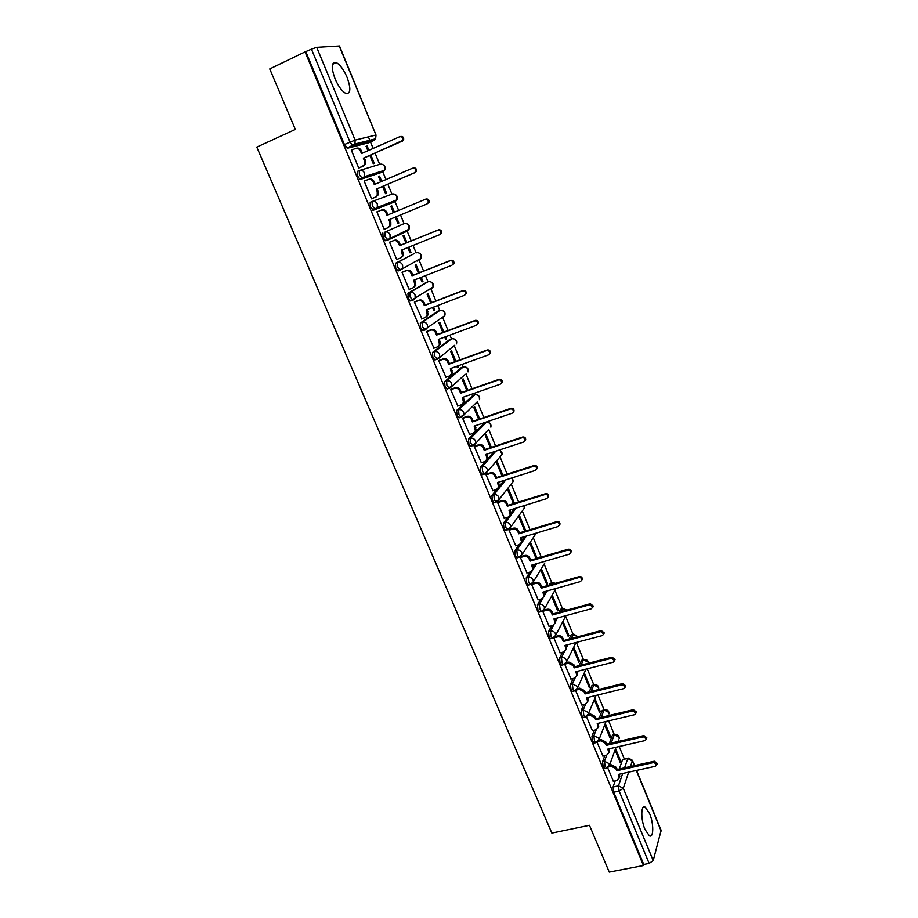 <?xml version="1.0" encoding="UTF-8"?>
<svg xmlns="http://www.w3.org/2000/svg" width="918" height="918" viewBox="0 0 918 918"><rect width="100%" height="100%" fill="white"/><g stroke="black" fill="none" stroke-linecap="round" stroke-linejoin="round"><path stroke-width="1.38" d="M649.588 813.543L645.216 807.14C640.844 804.306 640.615 819.315 644.987 829.413L649.336 835.77C653.777 838.547 653.88 823.457 649.588 813.543M347.061 77.284C343.699 69.573 340.096 64.662 336.252 62.562C331.352 61.816 330.95 67.221 335.036 78.764C338.421 86.476 342.012 91.352 345.788 93.395C350.699 94.095 351.124 88.725 347.061 77.284M604.801 755.675L602.564 761.676L603.195 766.886L605.1 768.515M594.336 730.189L591.949 736.156L592.569 741.331L594.531 742.995M583.802 704.462L581.255 710.383L581.84 715.535L583.171 717.417L583.871 717.256M573.176 678.494L570.445 684.38L571.019 689.51L572.396 691.449L573.119 691.265M562.47 652.273L559.544 658.137L560.095 663.232L561.518 665.229L562.264 665.034M551.672 625.801L548.528 631.653L549.067 636.713L550.536 638.767L551.305 638.561M540.817 599.075L537.42 604.916L537.937 609.942L539.451 612.065L540.243 611.847M529.87 572.086L526.209 577.915L526.702 582.919L528.275 585.11L529.089 584.881M518.865 544.822L514.883 550.674L515.354 555.642L516.983 557.892L517.821 557.651M507.815 517.282L503.454 523.168L503.913 528.102L505.589 530.432L506.449 530.168M496.718 489.443L491.922 495.399L492.346 500.299L494.091 502.697L494.986 502.421M485.806 461.088L480.263 467.365L480.676 472.219L482.478 474.698L483.419 474.399M484.383 422.969L468.501 439.056L468.891 443.876L470.762 446.435L471.749 446.114M472.965 395.394L456.625 410.472L456.992 415.257L458.92 417.897L459.975 417.541M461.433 367.567L444.633 381.601L444.966 386.352L446.974 389.083L448.122 388.681M449.797 339.476L432.527 352.455L432.837 357.171L434.914 359.994L436.199 359.523M438.047 311.122L420.295 323.033L420.582 327.703L422.739 330.618L425.126 329.964M426.193 282.492L407.948 293.301L408.2 297.937L410.438 300.943L412.882 300.266M414.213 253.597L395.474 263.282L395.704 267.872L398.022 270.982L400.512 270.282M382.875 232.965L383.081 237.51L385.48 240.723L388.073 239.965L385.044 236.695L384.826 232.151L404 223.659L384.826 232.151C387.086 231.497 388.819 232.311 390.024 234.595L390.058 237.946L388.073 239.965M372.1 201.501L370.149 202.339L370.333 206.837L373.419 210.222L375.382 209.396L372.295 206.011L372.1 201.501C374.372 200.824 376.105 201.639 377.309 203.945L377.309 207.457L375.382 209.396L394.981 201.742L396.863 199.883L396.874 196.498C395.715 194.283 394.051 193.503 391.86 194.157L372.398 201.398M359.133 170.599L357.286 171.402L357.446 175.854L360.017 179.297L362.564 178.517L359.408 175.005L359.248 170.541C361.52 169.841 363.264 170.656 364.48 172.986L364.423 176.681L362.564 178.517L382.76 172.033L384.573 170.266L384.642 166.697C383.472 164.46 381.796 163.691 379.604 164.368L360.028 170.312M624.343 759.037L619.191 746.506M614.268 734.526L608.634 720.848M604.101 709.809L597.985 694.949M593.831 684.862L587.233 668.809M583.481 659.698L576.378 642.428M569.034 639.112L571.134 634.912L573.061 634.304L565.626 616.299M558.936 612.306L560.577 609.265L562.482 608.68L554.942 590.32M548.872 585.202L549.916 583.4L551.81 582.838L544.156 564.1M541.115 556.721L533.266 537.65M529.996 529.697L522.285 510.959M518.624 502.054L511.211 484.027M507.149 474.158L500.023 456.843M495.559 445.976L488.755 429.452M483.855 417.541L477.429 401.912M474.514 394.82L473.94 393.443M472.036 388.807L465.988 374.119M463.051 366.959L462.006 364.423M460.102 359.81L454.444 346.063M451.472 338.834L449.946 335.116M448.053 330.526L442.797 317.731M439.791 310.445L437.771 305.522M435.889 300.943L431.035 289.147M428.006 281.78L425.47 275.629M423.6 271.074L419.159 260.276M416.095 252.84L413.054 245.439M411.184 240.906L407.167 231.129M404.081 223.625L400.512 214.95M398.653 210.429L395.061 201.708M391.94 194.123L387.866 184.22M385.962 179.584L382.84 171.999L360.602 179.366M379.685 164.333L375.095 153.168M373.144 148.429L370.493 141.992M370.252 141.406L368.382 136.874M636.553 770.409L661.132 830.354L653.214 860.579L649.141 863.413L643.759 864.458L613.729 792.211L613.075 786.978L615.163 780.931M619.317 768.986L622.53 759.725L628.486 758.107L632.399 760.288L630.563 766.484M609.254 872.1L643.461 865.536L305.04 51.901L269.743 68.93L295.332 129.438L256.788 147.098L551.856 833.074L589.459 825.282L609.254 872.1M643.759 864.458L643.461 865.536M368.669 142.795L347.647 148.2L353.189 145.732L349.988 142.083L311.454 49.159L316.71 47.323L339.499 45.992L376.013 135.049L339.178 45.9M311.454 49.159L305.04 51.901M352.042 149.944L351.319 150.127L358.754 168.051L359.833 167.604M369.851 155.475L373.247 163.714L374.303 163.404L370.849 155.027M381.727 181.408L379.536 176.095L378.537 176.531M379.536 176.095L378.503 176.44L380.718 181.833M372.593 198.368L371.549 198.862L364.182 181.121L368.038 179.584C370.287 178.895 372.019 179.71 373.236 182.016L374.177 181.695L375.21 184.197M382.622 186.457L385.617 193.709L386.639 193.331L383.632 186.021M394.419 212.196L391.825 205.907L390.827 206.321L393.42 212.609M391.825 205.907L390.816 206.309M378.021 211.461L376.931 211.828M377.986 211.381L376.919 211.806L384.217 229.374L385.262 228.915L384.206 229.351M395.279 217.13L397.861 223.407L398.86 222.971L397.861 223.384M406.961 242.616L403.989 235.421L403.013 235.88L405.963 243.029M390.609 241.801L389.53 242.191L396.748 259.576L397.769 259.06L396.714 259.484M407.821 247.55L409.99 252.817L410.954 252.324L409.956 252.725M419.377 272.738L416.038 264.659L415.085 265.176L418.379 273.139M403.071 271.831L402.015 272.267L409.164 289.491L409.795 289.124M420.249 277.684L422.005 281.941L422.946 281.39L421.947 281.78M431.667 302.561L427.983 293.611L427.054 294.185L430.668 302.94M415.395 301.552L414.374 302.056L421.901 318.81M432.55 307.507L433.904 310.789L434.811 310.192L433.812 310.571M443.842 332.086L439.802 322.287L438.907 322.918L442.843 332.465M427.616 330.996L426.618 331.547L433.973 348.174M444.737 337.044L445.689 339.373L446.573 338.708L445.574 339.075M455.89 361.336L451.507 350.699L450.646 351.376L454.892 361.692M439.699 360.143L438.735 360.751L445.964 377.229M456.797 366.293L457.359 367.67L458.22 366.959L457.221 367.326M467.836 390.288L463.108 378.836L462.27 379.57L466.837 390.643M451.679 389.014L450.749 389.668L457.852 406.008M468.742 395.256L469.752 394.947L468.754 395.302M479.655 418.964L474.595 406.708L473.791 407.5L478.657 419.308M463.544 417.598L462.638 418.31L469.649 434.501M491.359 447.376L485.978 434.329L485.197 435.166L490.361 447.697M475.283 445.918L474.411 446.676L481.33 462.718M502.961 475.501L497.258 461.685L496.5 462.569L501.962 475.822M486.919 473.963L486.07 474.778L492.909 490.66M514.447 503.362L508.434 488.789L507.7 489.73L513.449 503.672M498.451 501.744L497.613 502.605L504.384 518.337M525.819 530.96L519.508 515.641L518.796 516.627L524.832 531.258M509.869 529.261L509.054 530.168L515.744 545.762M521.172 556.526L520.391 557.478L527.001 572.912M529.789 543.295L536.089 558.557L536.755 557.501L535.768 557.788M532.038 583.837L531.614 584.525L538.155 599.821M540.702 569.745L546.921 584.835L547.564 583.722L546.577 584.009M543.915 610.16L547.071 609.288C549.274 608.909 550.915 609.724 551.982 611.744L552.9 613.958L590.354 603.7L593.361 606.098L592.856 607.165L589.838 604.732L552.338 614.991L551.408 612.776C550.341 610.757 548.7 609.931 546.497 610.309L542.756 611.342L549.216 626.478M551.615 596.207L557.662 610.872L558.282 609.713L557.295 609.988M553.806 637.78L560.164 652.882M562.424 622.415L568.299 636.667L568.896 635.474L567.921 635.738M564.731 664.288L571.019 679.033M573.142 648.395L578.845 662.234L579.419 660.994L578.443 661.258M575.62 690.52L581.771 704.955M583.756 674.145L589.299 687.582L589.849 686.297L588.863 686.538M586.407 716.51L592.42 730.648M594.279 699.665L599.649 712.689L600.188 711.37L599.202 711.611M597.09 742.272L602.977 756.088M604.71 724.956L609.919 737.59L610.436 736.225L609.449 736.454M609.322 743.534L612.432 735.203L615.026 734.354C617.86 734.377 619.248 735.788 619.18 738.588L618.95 737.143L614.28 734.767L611.193 743.098M599.293 717.819L602.242 710.463L604.836 709.625C607.705 709.637 609.104 711.06 609.013 713.883L608.783 712.391L604.101 710.016L601.164 717.371M589.23 691.851L591.961 685.505L594.566 684.679C597.469 684.679 598.869 686.113 598.754 688.959L598.525 687.41L593.82 685.035L591.1 691.392M579.132 665.619L581.587 660.317L584.192 659.514C586.832 659.422 588.254 660.662 588.484 663.221M555.138 619.375L555.62 618.48M544.282 593.108L545.212 591.502M533.312 566.613L534.804 564.237M538.866 557.777L543.146 556.526M522.216 539.922L524.442 536.651M510.924 513.07L514.137 508.733M499.415 486.104L503.971 480.458M486.769 459.975L493.999 451.782M395.474 200.422L394.981 201.742L373.419 210.222M368.898 150.3L367.131 146.008L366.133 146.444M367.131 146.008L366.064 146.283L367.9 150.747M607.682 767.792L613.442 781.31M615.049 750.029L620.098 762.261L620.579 760.85L619.604 761.068M620.579 760.85L615.553 748.64M610.436 736.225L605.237 723.614M600.188 711.37L594.83 698.369M589.849 686.297L584.318 672.883M579.419 660.994L573.727 647.179M568.896 635.474L563.032 621.245M558.282 609.713L552.246 595.071M547.564 583.722L541.356 568.667M536.755 557.501L530.478 542.251M458.22 366.959L457.795 365.938M446.573 338.708L445.735 336.676M434.811 310.192L433.548 307.128M422.946 281.39L421.247 277.293M410.954 252.324L408.831 247.149M398.86 222.971L396.278 216.705M614.429 734.492L612.432 735.203M604.216 709.775L602.242 710.463M593.923 684.839L591.961 685.505M583.538 659.686L581.587 660.317M539.899 557.077L539.164 557.295M429.073 289.927L429.44 289.262M417.197 261.079L417.633 260.127M405.194 231.956L405.664 230.762M393.283 202.408L393.581 201.157M381.211 172.527L381.36 171.287M627.901 758.234L622.53 759.725M305.878 51.844L344.434 144.562L347.647 148.2M358.72 167.96L362.53 166.296L364.366 164.494L364.446 160.753L363.367 158.171L364.331 157.896L365.398 160.478L365.33 164.219L363.482 166.009L358.949 167.994M356.207 148.28C358.445 147.603 360.166 148.418 361.359 150.713L362.38 153.168M400.581 136.507C403.002 136.254 404.012 137.425 403.61 140.018L364.331 157.896M363.367 158.171L401.579 141.406L402.704 140.259C403.117 137.654 402.107 136.484 399.686 136.736L361.474 153.57L360.395 150.977C359.179 148.647 357.435 147.844 355.174 148.555L351.364 150.242M371.515 198.77L375.313 197.152L377.218 195.259L377.241 191.701L376.173 189.131L377.114 188.81L378.17 191.369L378.147 194.914L376.242 196.819L371.526 198.816M368.634 179.389L368.979 179.274C371.239 178.585 372.96 179.4 374.177 181.695M413.352 167.925C415.716 167.673 416.726 168.809 416.393 171.333L415.223 172.538L377.114 188.81M376.173 189.131L414.351 172.836L415.521 171.632C415.854 169.096 414.844 167.96 412.469 168.224L374.303 184.587L373.236 182.016M384.172 229.27L387.97 227.71L389.932 225.713L389.909 222.328L388.865 219.792L426.996 203.957L428.201 202.694C428.465 200.227 427.444 199.126 425.137 199.39L386.994 215.294L385.939 212.746C384.745 210.452 383.013 209.648 380.763 210.314L381.681 209.947C383.931 209.281 385.663 210.096 386.857 212.379L387.901 214.915M389.771 219.413L390.816 221.949L390.839 225.323L387.97 227.71M425.137 199.39L425.986 199.034C428.293 198.781 429.314 199.883 429.039 202.339L426.996 203.957M376.965 211.909L380.763 210.314M396.702 259.473L400.5 257.958L402.52 255.881L401.418 250.144L439.504 234.756L440.743 233.447C440.961 231.049 439.94 229.982 437.668 230.234L399.571 245.691L398.527 243.167C397.333 240.906 395.624 240.091 393.363 240.734L394.258 240.321C396.507 239.667 398.228 240.482 399.41 242.742L400.455 245.255L438.494 229.833C440.755 229.58 441.776 230.647 441.558 233.034L440.33 234.342M402.325 249.776L403.392 255.433L401.373 257.499M389.553 242.237L394.258 240.321M389.565 242.283L393.363 240.734M399.571 245.691L400.455 245.255M409.118 289.377L412.905 287.896L414.97 285.75L413.846 280.197L451.897 265.256L453.159 263.891C453.32 261.561 452.299 260.528 450.084 260.769L412.021 275.779L410.989 273.289C409.807 271.039 408.097 270.236 405.848 270.856L406.708 270.385C408.958 269.766 410.667 270.569 411.849 272.807L412.87 275.308L450.876 260.31C453.09 260.069 454.112 261.102 453.951 263.432L452.689 264.786M414.752 279.841L415.82 285.257L413.823 287.38M402.187 272.176L406.708 270.385M402.05 272.359L405.848 270.856M412.021 275.779L412.87 275.308M421.408 318.994L425.195 317.559L427.295 315.344L426.159 309.951L464.164 295.435L465.449 294.047C465.564 291.775 464.542 290.765 462.362 291.006L424.346 305.579L423.324 303.112C422.154 300.886 420.444 300.071 418.195 300.668L419.044 300.152C421.282 299.555 422.991 300.358 424.15 302.584L425.172 305.051L463.131 290.501C465.311 290.249 466.333 291.27 466.206 293.531L464.944 294.919M427.054 309.607L428.121 314.794L426.296 316.882M414.821 301.781L419.044 300.152M414.408 302.137L418.195 300.668M424.346 305.579L425.172 305.051M433.583 348.312L437.358 346.924L439.504 344.64L438.345 339.419L476.316 325.328L477.612 323.905C477.693 321.69 476.671 320.703 474.526 320.944L436.555 335.093L435.545 332.649C434.375 330.434 432.676 329.631 430.439 330.205L431.253 329.631C433.491 329.057 435.189 329.86 436.348 332.064L437.358 334.508L475.272 320.382C477.406 320.141 478.427 321.128 478.347 323.331L477.199 324.697M439.24 339.086L440.296 344.043L438.632 346.109M427.168 331.157L431.253 329.631M426.652 331.616L430.439 330.205M436.555 335.093L437.358 334.508M445.632 377.355L449.407 376.001L451.576 373.672L450.405 368.6L488.342 354.933L489.65 353.464C489.696 351.319 488.674 350.355 486.574 350.584L448.638 364.308L447.64 361.887C446.481 359.707 444.794 358.892 442.545 359.443L443.337 358.823C445.574 358.261 447.261 359.076 448.42 361.256L449.418 363.677L487.286 349.965C489.386 349.735 490.407 350.699 490.361 352.845L489.317 354.187M451.312 368.267L452.344 373.018L450.83 375.037M439.343 360.281L443.337 358.823M438.77 360.82L442.545 359.443M448.638 364.308L449.418 363.677M457.566 406.112L461.341 404.792L463.544 402.417L462.362 397.494L500.241 384.229L501.572 382.749C501.584 380.649 500.562 379.708 498.497 379.926L460.606 393.248L459.62 390.85C458.472 388.681 456.785 387.866 454.548 388.406L455.305 387.729C457.543 387.189 459.229 388.004 460.366 390.173L461.364 392.571L499.185 379.272C501.251 379.042 502.272 379.983 502.261 382.083L501.308 383.391M463.269 397.173L464.279 401.728L462.913 403.679M451.369 389.117L455.305 387.729M450.772 389.737L454.548 388.406M460.606 393.248L461.364 392.571M469.385 434.581L473.16 433.319L475.375 430.898L474.204 426.101L512.037 413.249L513.38 411.746C513.369 409.692 512.336 408.774 510.305 408.992L472.46 421.901L471.473 419.526C470.349 417.38 468.662 416.565 466.424 417.082L467.17 416.359C469.396 415.843 471.072 416.657 472.208 418.803L473.183 421.178L510.97 408.281C513.001 408.062 514.023 408.98 514.046 411.034L513.173 412.308M475.099 425.803L476.098 430.163L474.847 432.057M463.269 417.701L467.17 416.359M462.661 418.367L466.424 417.082M472.46 421.901L473.183 421.178M481.089 462.798L484.865 461.559L487.102 459.115L485.92 454.444L523.719 441.994L525.073 440.468C525.027 438.46 524.006 437.565 521.998 437.771L484.199 450.279L483.224 447.927C482.099 445.804 480.424 444.989 478.198 445.482L478.909 444.714C481.135 444.22 482.811 445.035 483.935 447.158L484.899 449.51L522.64 437.014C524.637 436.807 525.658 437.702 525.704 439.699L524.912 440.938M486.827 454.146L487.802 458.323L486.666 460.159M475.042 445.999L478.909 444.714M474.434 446.733L478.198 445.482M484.199 450.279L484.899 449.51M492.691 490.728L496.454 489.535L498.715 487.056L497.533 482.512L535.274 470.452L536.64 468.914C536.571 466.952 535.55 466.069 533.576 466.275L495.823 478.393L494.859 476.063C493.746 473.952 492.082 473.137 489.856 473.608L490.545 472.793C492.759 472.322 494.435 473.137 495.548 475.249L496.512 477.578L534.196 465.46C536.169 465.265 537.191 466.137 537.26 468.1L536.525 469.305M498.428 482.225L499.392 486.23L498.359 487.997M486.701 474.044L490.545 472.793M486.092 474.824L489.856 473.608M495.823 478.393L496.512 477.578M504.177 518.406L507.929 517.247L510.213 514.746L509.031 510.316L546.726 498.635L548.103 497.086C548.012 495.169 546.99 494.309 545.051 494.492L507.344 506.231L506.392 503.925C505.279 501.836 503.615 501.021 501.4 501.469L502.066 500.608C504.28 500.161 505.944 500.976 507.046 503.064L507.998 505.37L545.648 493.643C547.587 493.448 548.608 494.309 548.689 496.225L548.023 497.395M509.926 510.041L510.867 513.862L509.926 515.583M498.233 501.813L502.066 500.608M497.636 502.651L501.4 501.469M507.344 506.231L507.998 505.37M515.549 545.82L519.301 544.695L521.596 542.171L520.426 537.856L558.075 526.553L559.452 524.993C559.349 523.122 558.328 522.273 556.411 522.445L518.75 533.806L517.809 531.522C516.708 529.457 515.044 528.63 512.829 529.066L513.472 528.171C515.686 527.735 517.339 528.55 518.441 530.615L519.381 532.899L556.985 521.55C558.901 521.367 559.911 522.216 560.026 524.086L559.406 525.222M521.321 537.581L522.227 541.253L521.367 542.905M509.662 529.319L513.472 528.171M509.077 530.202L512.829 529.066M518.75 533.806L519.381 532.899M526.817 572.97L530.57 571.891L532.876 569.355L531.706 565.132L569.309 554.197L570.698 552.636C570.571 550.8 569.55 549.962 567.657 550.134L530.053 561.127L529.112 558.867C528.022 556.813 526.37 555.987 524.155 556.4L524.775 555.459C526.989 555.046 528.642 555.86 529.72 557.914L530.661 560.175L568.208 549.193C570.101 549.021 571.111 549.848 571.237 551.684L570.663 552.797M532.601 564.868L533.484 568.38L532.704 569.986M520.988 556.572L524.775 555.459M520.403 557.513L524.155 556.4M530.053 561.127L530.661 560.175M537.982 599.867L541.735 598.823L544.053 596.275L542.882 592.156L580.44 581.587L581.828 580.015C581.679 578.214 580.681 577.399 578.799 577.56L541.241 588.186L540.312 585.948C539.233 583.905 537.592 583.091 535.378 583.481L535.974 582.494C538.178 582.104 539.83 582.919 540.909 584.95L541.827 587.199L579.327 576.573C581.197 576.412 582.207 577.227 582.356 579.017L581.817 580.107M543.777 591.903L544.638 595.266L543.915 596.815M532.44 583.504L535.974 582.494M531.625 584.548L535.378 583.481M541.241 588.186L541.827 587.199M549.044 626.512L552.785 625.502L555.115 622.955L553.956 618.927L591.456 608.714L593.361 606.098M554.851 618.686L555.677 621.899L555.023 623.402M552.338 614.991L552.9 613.958M560.003 652.916L563.744 651.941L566.085 649.382L564.926 645.446L602.38 635.577L603.78 634.005L600.774 631.641L563.319 641.556L562.401 639.353C561.346 637.344 559.705 636.53 557.501 636.885L558.052 635.818C560.255 635.463 561.896 636.277 562.952 638.274L563.859 640.477L601.267 630.563L604.262 632.938L603.78 633.971L604.262 632.938M565.821 645.216L566.624 648.292L566.004 649.749M555.195 636.587L558.052 635.818M553.772 637.884L557.501 636.885M563.319 641.556L563.859 640.477M570.858 679.079L574.588 678.138L576.94 675.568L575.793 671.724L613.201 662.199L614.601 660.627L611.606 658.298L574.198 667.868L573.302 665.688L568.414 663.221L568.942 662.107L573.819 664.575L574.725 666.755L612.077 657.185L615.06 659.514L614.67 660.455M576.688 671.494L577.456 674.443L576.894 675.855M566.326 662.785L568.942 662.107M565.063 664.081L568.414 663.221M574.198 667.868L574.725 666.755M581.622 704.99L585.34 704.083L587.704 701.524L586.568 697.76L623.907 688.58L625.319 687.008L622.335 684.702L584.984 693.939L584.089 691.77L579.224 689.315L579.74 688.167L584.594 690.623L585.489 692.78L622.783 683.554L625.755 685.849L625.422 686.733M587.451 697.542L588.197 700.354L587.669 701.731M577.319 688.764L579.74 688.167M576.366 690.026L579.224 689.315M584.984 693.939L585.489 692.78M592.282 730.682L596 729.799L598.364 727.24L597.239 723.556L634.533 714.709L635.945 713.137L632.972 710.865L595.667 719.769L594.784 717.624L589.93 715.156L590.423 713.975L595.266 716.43L596.149 718.576L633.397 709.671L636.358 711.943L636.071 712.77M598.123 723.338L598.341 727.377M588.186 714.514L590.423 713.975M587.405 715.765L589.93 715.156M595.667 719.769L596.149 718.576M602.839 756.122L606.557 755.284L608.921 752.726L607.808 749.111L645.044 740.585L646.467 739.024L643.507 736.787L606.259 745.359L605.375 743.236L600.544 740.769L601.015 739.552L605.846 742.008L606.718 744.131L643.908 735.559L646.857 737.797L646.616 738.565M608.691 748.916L608.921 752.794M598.926 740.034L601.015 739.552M598.295 741.296L600.544 740.769M606.259 745.359L606.718 744.131M619.168 774.241L619.398 777.982L618.284 774.436L655.475 766.243L656.886 764.683L653.937 762.468L616.747 770.718L615.875 768.618L611.055 766.151L611.514 764.889L616.322 767.356L617.194 769.456L654.327 761.206L657.265 763.409L657.047 764.132M609.541 765.337L611.514 764.889M613.304 781.344L617.022 780.529L619.834 776.708M609.024 766.61L611.055 766.151M616.747 770.718L617.194 769.456M607.016 768.079L605.111 766.461L604.48 761.251L606.695 755.25M602.564 761.676L604.48 761.251L609.322 763.719L608.668 767M596.459 742.547L594.485 740.883L593.877 735.697L596.252 729.73M591.949 736.156L593.877 735.697L598.731 738.175L598.972 739.713L597.939 741.629M585.799 716.786L585.099 716.958L583.768 715.076L583.171 709.924L585.718 703.98M581.255 710.383L583.171 709.924L588.048 712.391L588.289 713.997L587.095 716.017M575.047 690.784L574.324 690.967L572.947 689.028L572.373 683.899L575.104 677.966M570.445 684.38L572.373 683.899L577.261 686.377L577.502 688.03L576.137 690.175M564.191 664.54L563.445 664.735L562.023 662.739L561.46 657.644L564.421 651.688M559.544 658.137L561.46 657.644C563.675 657.288 565.316 658.114 566.372 660.111L566.624 661.832L565.052 664.093M553.233 638.044L552.464 638.251L551.007 636.197L550.456 631.136L553.68 625.124M548.528 631.653L550.456 631.136C552.67 630.769 554.323 631.595 555.39 633.604L555.631 635.394L553.841 637.758M542.182 611.308L541.39 611.537L539.876 609.414L539.348 604.377L542.905 598.226M537.42 604.916L539.348 604.377C541.574 603.987 543.215 604.813 544.294 606.844L544.535 608.714L542.515 611.159M531.017 584.318L530.202 584.559L528.642 582.368L528.137 577.365L532.337 570.652M526.209 577.915L528.137 577.365C530.363 576.963 532.015 577.789 533.106 579.832L533.347 581.771L531.074 584.307M519.76 557.077L518.922 557.329L517.304 555.069L516.823 550.1L526.324 536.078M514.883 550.674L516.823 550.1C519.049 549.675 520.701 550.502 521.803 552.567L522.032 554.587L519.737 557.111M508.388 529.571L507.528 529.835L505.852 527.506L505.393 522.572L516.031 508.147M503.454 523.168L505.393 522.572C507.62 522.135 509.283 522.95 510.397 525.039L510.626 527.15L508.331 529.652M496.925 501.802L496.03 502.089L494.297 499.679L493.861 494.779L505.852 479.85M491.922 495.399L493.861 494.779C496.087 494.32 497.763 495.146 498.876 497.246L499.094 499.449L496.822 501.939M485.358 473.768L484.429 474.078L482.616 471.588L482.214 466.723L495.881 451.163M480.263 467.365L482.214 466.723C484.44 466.241 486.127 467.067 487.251 469.19L487.458 471.485L485.209 473.952M488.628 429.544L473.47 445.689L472.701 445.792L470.842 443.222L470.452 438.402L486.345 422.349M468.501 439.056L470.452 438.402C472.69 437.897 474.376 438.712 475.501 440.858L475.708 443.256L470.762 446.435M476.958 402.118L461.628 417.151L460.87 417.231L458.943 414.58L458.575 409.795L474.916 394.751M456.625 410.472L458.575 409.795C460.813 409.267 462.511 410.094 463.647 412.251L463.842 414.764L458.92 417.897M465.093 374.475L449.671 388.348L446.928 385.663L446.584 380.913L463.383 366.89M444.633 381.601L446.584 380.913C448.833 380.373 450.52 381.188 451.679 383.368L451.851 385.996L446.974 389.083M454.743 345.237L437.588 359.248L434.788 356.459L434.478 351.743L451.736 338.776M432.527 352.455L434.478 351.743C436.727 351.181 438.425 351.996 439.584 354.199L439.745 356.953L434.914 359.994M443.13 316.779L442.728 317.789L444.782 315.631L427.513 327.634L425.39 329.872L422.544 326.957L422.246 322.287L439.974 310.399M420.295 323.033L422.246 322.287C424.495 321.702 426.204 322.516 427.375 324.743L427.513 327.634L422.739 330.618M431.391 288.068L430.967 289.193L432.986 287.093L415.154 298.029L413.077 300.197L410.162 297.168L409.898 292.544L428.109 281.757M407.948 293.301L409.898 292.544C412.148 291.935 413.869 292.75 415.051 294.988L415.154 298.029L410.438 300.943M419.526 259.106L419.09 260.322L421.064 258.291L399.973 270.213L397.666 267.092L397.425 262.502L414.133 253.632M395.474 263.282L397.425 262.502C399.686 261.871 401.407 262.686 402.6 264.946L402.669 268.125L398.022 270.982M613.075 786.978L618.468 785.808L622.668 773.472M624.596 767.804L627.751 758.555L632.41 760.93L634.349 765.646M628.669 772.153L623.299 788.287L653.214 860.579M661.167 831.054L636.323 770.466M368.508 142.864L373.878 140.488L353.189 145.732L354.991 143.988L375.623 138.813L374.051 140.408M316.71 47.323L355.105 140.11L375.749 135.072L375.623 138.813L376.024 135.061M598.467 724.164L598.857 723.166M587.463 699.918L588.587 697.267M577.342 673.112L578.271 671.092M581.014 665.137L583.458 659.835L588.174 662.211L588.415 663.244M566.601 647.305L567.909 644.665M570.904 638.607L573.739 634.12L577.938 636.748M571.134 634.912L572.993 634.407L577.732 636.782M555.711 621.325L557.513 617.963M560.818 611.79L563.17 608.496L566.968 610.103M560.577 609.265L562.436 608.76L566.635 610.195M544.638 595.231L547.105 590.974M550.743 584.674L552.521 582.632L555.493 583.32M549.916 583.4L555.069 583.446M532.945 569.688L536.697 563.686M540.736 557.226L542.699 556.652M483.924 423.118L485.806 422.487C487.963 421.993 489.592 422.773 490.671 424.839L490.866 427.168C491.405 424.277 490.189 422.659 487.194 422.303M472.563 395.532L474.445 394.878C476.614 394.361 478.244 395.153 479.334 397.23L479.506 399.663C480.125 396.863 478.989 395.21 476.086 394.706M461.088 367.682L462.982 367.005C465.151 366.477 466.78 367.269 467.882 369.369L468.042 371.905C468.731 369.174 467.664 367.498 464.864 366.867M449.522 339.58L451.404 338.88C453.572 338.329 455.225 339.121 456.326 341.232L456.476 343.894C457.221 341.232 456.235 339.522 453.515 338.776M437.829 311.202L439.722 310.479C441.902 309.917 443.543 310.697 444.668 312.843L444.782 315.631C445.597 313.015 444.679 311.271 442.04 310.422M426.032 282.56L427.926 281.815C430.106 281.229 431.758 282.01 432.894 284.167L432.986 287.093C433.858 284.523 433.009 282.755 430.45 281.803M407.558 229.89L407.087 231.175L388.36 239.827M466.252 373.465L465.931 374.177M407.087 231.175L409.015 229.225L408.992 226C407.844 223.808 406.181 223.017 404 223.659M418.723 252.909C421.224 253.965 422.005 255.766 421.064 258.291L421.006 255.227C419.859 253.047 418.206 252.266 416.015 252.875M500.126 456.728L502.112 454.421L501.905 452.195L499.61 449.935M511.498 483.66L513.254 481.422L512.049 477.876M522.744 510.339L524.281 508.193L523.868 505.726M533.863 536.766L535.205 533.415M544.856 562.952L533.347 581.771L530.202 584.559L528.275 585.11M618.709 739.885L618.135 741.503M344.434 144.562L355.105 140.11L354.991 143.988L347.096 148.119M613.729 792.211L619.134 791.041L618.468 785.808L623.299 788.287L619.134 791.041L649.141 863.413M364.446 160.753L365.398 160.478M362.53 166.296L363.482 166.009M360.395 150.977L361.359 150.713M401.579 141.406L402.474 141.154M377.241 191.701L378.17 191.369M375.313 197.152L376.242 196.819M414.351 172.836L415.223 172.538M389.909 222.328L390.816 221.949M385.939 212.746L386.857 212.379M402.451 252.657L403.335 252.221M398.527 243.167L399.41 242.742M437.668 230.234L438.494 229.833M414.879 282.687L415.728 282.193M410.989 273.289L411.849 272.807M450.084 260.769L450.876 260.31M427.18 312.418L427.995 311.879M423.324 303.112L424.15 302.584M462.362 291.006L463.131 290.501M439.355 341.863L440.147 341.266M435.545 332.649L436.348 332.064M474.526 320.944L475.272 320.382M451.415 371.01L452.184 370.367M447.64 361.887L448.42 361.256M486.574 350.584L487.286 349.965M463.349 399.881L464.095 399.192M459.62 390.85L460.366 390.173M498.497 379.926L499.185 379.272M475.18 428.476L475.903 427.742M471.473 419.526L472.208 418.803M510.305 408.992L510.97 408.281M486.896 456.797L487.596 456.005M483.224 447.927L483.935 447.158M521.998 437.771L522.64 437.014M498.497 484.842L499.174 484.015M494.859 476.063L495.548 475.249M533.576 466.275L534.196 465.46M509.983 512.623L510.637 511.751M506.392 503.925L507.046 503.064M545.051 494.492L545.648 493.643M521.367 540.14L521.998 539.222M517.809 531.522L518.441 530.615M556.411 522.445L556.985 521.55M532.647 567.393L533.243 566.429M529.112 558.867L529.72 557.914M567.657 550.134L568.208 549.193M543.812 594.394L544.397 593.395M540.312 585.948L540.909 584.95M578.799 577.56L579.327 576.573M554.874 621.142L555.436 620.098M546.497 610.309L547.071 609.288M551.408 612.776L551.982 611.744M589.838 604.732L590.354 603.7M565.844 647.649L566.383 646.559M562.401 639.353L562.952 638.274M600.774 631.641L601.267 630.563M576.699 673.904L577.215 672.779M573.302 665.688L573.819 664.575M611.606 658.298L612.077 657.185M584.089 691.77L584.594 690.623M622.335 684.702L622.783 683.554M598.123 725.69L598.605 724.486M594.784 717.624L595.266 716.43M632.972 710.865L633.397 709.671M608.691 751.234L609.139 749.995M605.375 743.236L605.846 742.008M643.507 736.787L643.908 735.559M619.157 776.536L619.593 775.262M615.875 768.618L616.322 767.356M653.937 762.468L654.327 761.206M643.025 807.599L645.216 807.14M332.511 64.34L336.252 62.562M360.017 179.297L364.423 176.681L384.573 170.266C385.744 167.799 385.147 165.894 382.772 164.552M372.811 210.165L377.309 207.457L396.863 199.883C397.953 197.404 397.287 195.534 394.878 194.295M385.48 240.723L409.015 229.225C410.036 226.723 409.313 224.899 406.869 223.74M482.478 474.698L487.458 471.485L502.112 454.421L499.874 449.854M494.091 502.697L499.094 499.449L513.254 481.422L512.37 477.773M505.589 530.432L510.626 527.15L524.281 508.193L524.121 505.634M516.983 557.892L518.922 557.329L522.032 554.587L535.217 534.712L535.355 533.369M539.451 612.065L541.39 611.537L544.535 608.714L555.975 588.472M550.536 638.767L552.464 638.251L555.631 635.394L565.958 615.657M561.518 665.229L563.445 664.735L566.624 661.832L575.976 642.543M572.396 691.449L574.324 690.967L577.502 688.03L586.017 669.119M583.171 717.417L585.099 716.958L588.289 713.997L596.057 695.431M593.854 743.155L595.771 742.708L598.972 739.713L606.075 721.456M604.434 768.664L606.35 768.228L609.563 765.21L616.058 747.229M634.567 765.589L632.433 760.368M364.366 164.494L365.33 164.219M402.704 140.259L403.61 140.018M377.218 195.259L378.147 194.914M415.521 171.632L416.393 171.333M389.932 225.713L390.839 225.323M428.201 202.694L429.039 202.339M402.52 255.881L403.392 255.433M440.743 233.447L441.558 233.034M414.97 285.75L415.82 285.257M453.159 263.891L453.951 263.432M427.295 315.344L428.121 314.794M465.449 294.047L466.206 293.531M439.504 344.64L440.296 344.043M477.612 323.905L478.347 323.331M451.576 373.672L452.344 373.018M489.65 353.464L490.361 352.845M463.544 402.417L464.279 401.728M501.572 382.749L502.261 382.083M475.375 430.898L476.098 430.163M513.38 411.746L514.046 411.034M487.102 459.115L487.802 458.323M525.073 440.468L525.704 439.699M498.715 487.056L499.392 486.23M536.64 468.914L537.26 468.1M510.213 514.746L510.867 513.862M548.103 497.086L548.689 496.225M521.596 542.171L522.227 541.253M559.452 524.993L560.026 524.086M532.876 569.355L533.484 568.38M570.698 552.636L571.237 551.684M544.053 596.275L544.638 595.266M581.828 580.015L582.356 579.017M555.115 622.955L555.677 621.899M566.085 649.382L566.624 648.292M576.94 675.568L577.456 674.443M614.601 660.627L615.06 659.514M587.704 701.524L588.197 700.354M625.319 687.008L625.755 685.849M598.364 727.24L598.834 726.035M635.945 713.137L636.358 711.943M608.921 752.726L609.38 751.486M646.467 739.024L646.857 737.797M656.886 764.683L657.265 763.409"/></g></svg>
